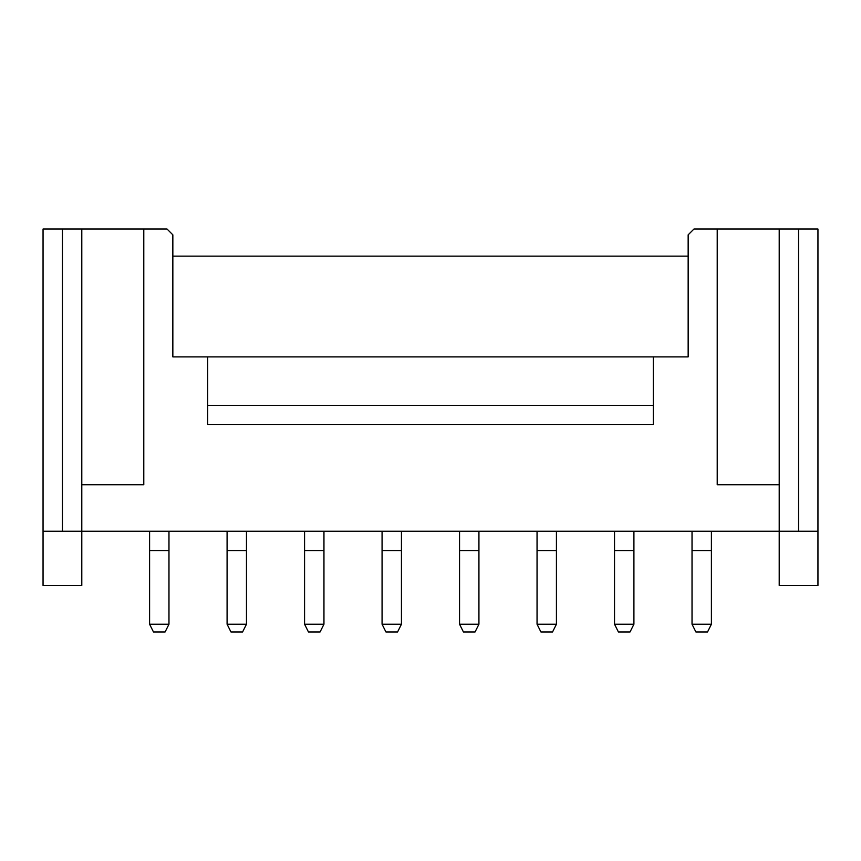 <?xml version="1.0" encoding="UTF-8"?>
<svg xmlns="http://www.w3.org/2000/svg" width="861" height="861" viewBox="0 0 861 861"><rect width="100%" height="100%" fill="white"/><g stroke="black" fill="none" stroke-linecap="round" stroke-linejoin="round"><path stroke-width="1.29" d="M43.05 531.237L81.795 531.237L81.795 585.48L43.05 585.48L43.05 229.026L167.034 229.026L172.846 234.838L172.846 356.885L688.154 356.885L688.154 234.838L693.966 229.026L817.95 229.026L817.95 585.48L779.205 585.48L779.205 531.237L81.795 531.237L81.795 229.026M143.787 229.026L143.787 484.743L81.795 484.743M207.716 405.316L653.284 405.316L653.284 424.688L207.716 424.688L207.716 356.885M817.95 531.237L779.205 531.237L779.205 229.026M653.284 405.316L653.284 356.885M688.154 256.147L172.846 256.147M779.205 484.743L717.213 484.743L717.213 229.026M227.089 624.225L230.963 631.974L242.587 631.974L246.461 624.225L227.089 624.225L227.089 531.237M246.461 624.225L246.461 531.237M304.579 624.225L308.453 631.974L320.077 631.974L323.951 624.225L304.579 624.225L304.579 531.237M323.951 624.225L323.951 531.237M382.069 624.225L385.943 631.974L397.567 631.974L401.441 624.225L382.069 624.225L382.069 531.237M401.441 624.225L401.441 531.237M459.559 624.225L463.433 631.974L475.057 631.974L478.931 624.225L459.559 624.225L459.559 531.237M478.931 624.225L478.931 531.237M537.049 624.225L540.923 631.974L552.547 631.974L556.421 624.225L537.049 624.225L537.049 531.237M556.421 624.225L556.421 531.237M614.539 624.225L618.413 631.974L630.037 631.974L633.911 624.225L614.539 624.225L614.539 531.237M633.911 624.225L633.911 531.237M692.029 624.225L695.903 631.974L707.527 631.974L711.401 624.225L692.029 624.225L692.029 531.237M711.401 624.225L711.401 531.237M149.599 624.225L153.473 631.974L165.097 631.974L168.971 624.225L149.599 624.225L149.599 531.237M168.971 624.225L168.971 531.237M246.461 550.61L227.089 550.61M323.951 550.61L304.579 550.61M401.441 550.61L382.069 550.61M478.931 550.61L459.559 550.61M556.421 550.61L537.049 550.61M633.911 550.61L614.539 550.61M711.401 550.61L692.029 550.61M168.971 550.61L149.599 550.61M62.422 531.237L62.422 229.026M798.577 531.237L798.577 229.026"/></g></svg>
